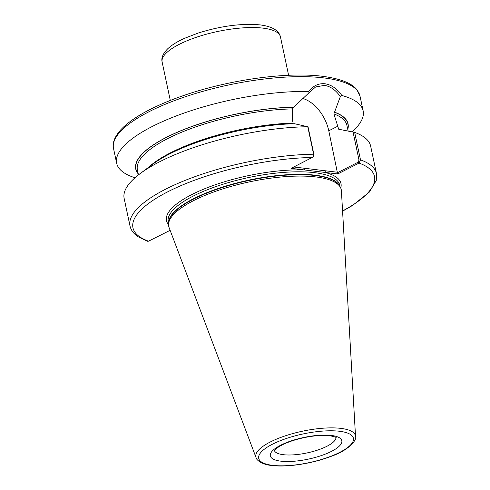 <?xml version="1.0" encoding="UTF-8"?>
<svg xmlns="http://www.w3.org/2000/svg" width="490" height="490" viewBox="0 0 490 490"><rect width="100%" height="100%" fill="white"/><g stroke="black" fill="none" stroke-linecap="round" stroke-linejoin="round"><path stroke-width="0.73" d="M148.495 167.396A107.096 32.426 168 0 1 293.094 123.064L292.622 120.834L292.457 108.909L293.62 107.267L308.963 92.8L308.81 91.501C313.122 85.756 318.518 83.178 324.993 83.772C331.344 84.721 336.961 88.623 341.849 95.483L340.336 96.573L333.892 113.901L338.7 129.238L354.656 132.374L360.499 159.856L359.072 163.084L337.733 173.962L291.17 168.358L313.024 157.021L313.606 154.209L307.769 126.726A125.991 38.153 168 0 0 140.128 173.625A125.991 38.153 168 0 0 124.16 198.481L129.997 225.964C130.977 230.171 133.592 233.712 137.849 236.596L147.27 241.258L148.513 241.196L170.134 230.318M302.538 98.423A32.383 20.464 -117 0 1 328.79 130.793L337.408 172.762L358.147 162.184L359.005 160.04L353.033 131.939M340.336 96.573C335.693 90.001 330.37 86.277 324.374 85.389L315.597 86.975L308.963 92.8M355.532 436.418L341.414 190.886A88.188 26.705 168 0 0 340.464 187.499A88.188 26.705 168 0 0 315.872 176.945A88.188 26.705 168 0 0 222.589 188.962A88.188 26.705 168 0 0 168.566 224.04A88.188 26.705 168 0 0 169.075 227.519L256.043 457.562C256.233 459.834 261.654 464.612 271.84 465.5C287.183 467.491 312.7 463.522 331.05 456.374C349.211 450.132 357.253 439.585 355.532 436.418A50.911 15.417 168 0 0 340.789 428.37A50.911 15.417 168 0 0 283.937 436.302A50.911 15.417 168 0 0 256.043 457.562M352.102 131.743A125.991 38.153 168 0 0 363.145 110.856A125.991 38.153 168 0 0 341.849 95.483M359.005 160.04L360.499 159.856A125.991 38.153 168 0 1 376.479 173.576L370.636 146.094A125.991 38.153 168 0 0 354.656 132.374M347.765 129.403A108.535 32.861 168 0 0 334.388 112.094M307.769 126.726L294.386 123.707A108.535 32.861 168 0 0 152.996 164.04L140.128 173.625M293.749 107.2A108.535 32.861 168 0 0 177.986 131.933A108.535 32.861 168 0 0 138.26 173.932M308.81 91.501A125.991 38.153 168 0 0 178.378 115.132A125.991 38.153 168 0 0 116.669 163.244A125.991 38.153 168 0 0 135.013 177.76M307.971 126.506L313.943 154.613L313.086 156.757M293.853 166.986L337.604 172.253M342.565 210.945A123.474 37.387 168 0 0 359.072 163.084L358.147 162.184M337.733 173.962L337.408 172.762M340.746 188.093A89.198 27.011 168 0 0 324.827 172.413L325.446 170.79M168.548 224.69A89.198 27.011 168 0 1 204.955 188.632A89.198 27.011 168 0 1 304.076 169.914L304.7 168.291M337.677 126.261L328.79 130.793M274.375 450.561A31.501 9.537 168 0 0 283.324 454.696A31.501 9.537 168 0 0 317.226 450.212A31.501 9.537 168 0 0 335.932 437.472M331.289 435.439A36.536 11.062 -12 0 1 331.491 451.363A36.536 11.062 -12 0 1 280.844 461.163A36.536 11.062 -12 0 1 280.641 445.238A36.536 11.062 -12 0 1 331.289 435.439M162.129 62.003C161.075 58.028 162.925 53.631 167.678 48.81C171.696 45.074 177.294 41.589 184.461 38.349L197.997 33.118C220.861 25.933 241.582 23.202 260.159 24.91C272.213 26.503 278.969 30.49 280.439 36.854A60.478 18.314 168 0 0 263.032 28.138A60.478 18.314 168 0 0 196.747 37.142A60.478 18.314 168 0 0 162.129 62.003L170.3 100.444M113.521 148.446C112.541 144.685 113.159 138.376 120.632 129.96C127.492 122.543 138.149 115.291 152.604 108.21C162 103.617 172.517 99.329 184.136 95.354C229.173 79.748 286.95 71.73 322.304 76.281C342.302 78.841 352.475 84.011 356.898 89.719L360.003 96.058A125.991 38.153 168 0 0 323.743 77.898A125.991 38.153 168 0 0 185.643 96.646A125.991 38.153 168 0 0 113.521 148.446L116.669 163.244M340.146 186.898L339.809 185.3A87.686 26.552 168 0 0 314.574 172.664A87.686 26.552 168 0 0 218.46 185.71A87.686 26.552 168 0 0 168.266 221.762L168.609 223.36M339.956 186.537A87.686 26.552 168 0 0 315.107 175.187A87.686 26.552 168 0 0 220.978 187.578A87.686 26.552 168 0 0 168.633 222.956M340.464 187.499L339.693 186.029A87.735 26.564 168 0 0 315.223 175.53A87.735 26.564 168 0 0 222.423 187.486A87.735 26.564 168 0 0 168.67 222.38L168.566 224.04M272.642 465.347A48.418 14.663 168 0 0 339.754 452.362A48.418 14.663 168 0 0 339.49 431.261A48.418 14.663 168 0 0 272.379 444.246A48.418 14.663 168 0 0 272.642 465.347M313.943 154.613L313.606 154.209A125.991 38.153 168 0 0 187.413 179.493A125.991 38.153 168 0 0 129.997 225.964M339.784 129.207A107.096 32.426 168 0 0 338.155 128.49M348.09 130.904L346.908 125.354A107.096 32.426 168 0 0 333.892 113.901M347.698 129.06A108.351 32.812 168 0 0 334.26 112.161M312.51 157.474A123.474 37.387 168 0 0 167.752 191.811A123.474 37.387 168 0 0 148.513 241.196M292.457 108.909A107.096 32.426 168 0 0 185.716 130.579A107.096 32.426 168 0 0 137.402 169.889L138.468 174.893M293.62 107.267A108.351 32.812 168 0 0 178.519 131.779A108.351 32.812 168 0 0 138.186 173.595M336.134 437.631C335.999 437.987 337.641 437.16 329.69 435.745C315.627 434.158 294.508 438.758 282.546 444.724C273.359 449.551 274.198 451.406 274.259 450.782M280.439 36.854L288.61 75.295M360.003 96.058L363.145 110.856M376.479 173.576L376.259 180.485L369.362 192.068L352.635 205.408L342.577 211.178M313.024 157.021L313.533 156.39"/></g></svg>
